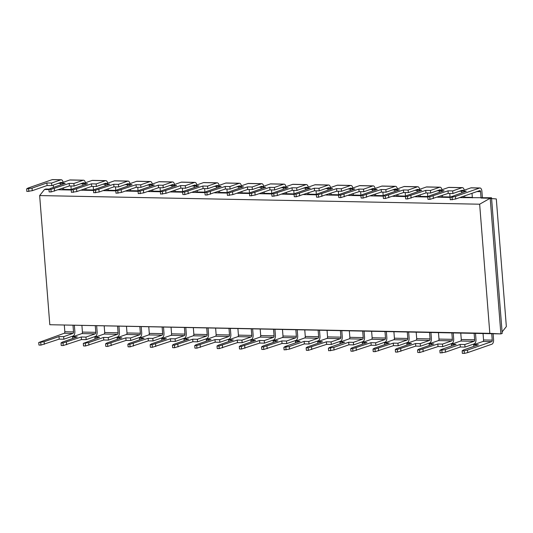 <?xml version="1.0" encoding="UTF-8"?>
<svg xmlns="http://www.w3.org/2000/svg" width="533" height="533" viewBox="0 0 533 533"><rect width="100%" height="100%" fill="white"/><g stroke="black" fill="none" stroke-linecap="round" stroke-linejoin="round"><path stroke-width="0.8" d="M489.82 333.358L49.809 324.724L39.649 195.571L479.653 204.206L489.82 333.358L500.88 333.905L49.809 324.724M39.649 195.571L44.505 189.481L48.949 189.568M479.653 204.206L490.2 198.229L500.88 333.905L502.206 333.445L491.526 197.763L490.2 198.229L481.059 198.049L480.559 191.647L476.982 191.58M459.599 197.623L491.526 197.763M437.313 197.19L450.072 197.437M415.027 196.75L427.792 197.003M392.741 196.317L405.506 196.564M370.462 195.877L383.22 196.131M348.176 195.438L360.934 195.691M325.89 195.005L338.655 195.251M303.603 194.565L316.369 194.818M281.324 194.132L294.083 194.378M259.038 193.692L271.797 193.939M236.752 193.252L249.511 193.506M214.466 192.819L227.231 193.066M192.18 192.38L204.945 192.633M169.9 191.94L182.659 192.193M147.614 191.507L160.373 191.753M125.328 191.067L138.094 191.32M103.042 190.634L115.808 190.881M80.763 190.194L93.522 190.448M58.477 189.755L71.235 190.008M483.051 333.558L483.551 339.954A1.299 0.673 91.1 0 1 482.991 341.466L473.71 344.698L473.844 346.37M493.105 333.751L493.571 339.661A3.904 2.012 -88.9 0 1 491.879 344.198L467.741 352.599L467.541 350.034L491.679 341.64A1.299 0.673 91.1 0 0 492.245 340.127L491.739 333.725M64.326 325.343L64.826 331.739L73.521 331.912L73.014 325.51M460.765 333.118L461.272 339.521A1.299 0.673 91.1 0 1 460.705 341.027L451.424 344.258L451.558 345.937M475.503 333.405L475.969 339.321A3.904 2.012 -88.9 0 1 474.277 343.852L464.996 347.083L464.796 344.525L474.077 341.293A1.299 0.673 91.1 0 0 474.637 339.781L474.137 333.378M81.929 325.683L82.428 332.086A1.299 0.673 91.1 0 1 81.869 333.598L72.588 336.829L72.721 338.502M96.666 325.976L97.133 331.886A3.904 2.012 -88.9 0 1 95.44 336.416L86.159 339.648L85.96 337.089L95.24 333.858A1.299 0.673 91.1 0 0 95.8 332.345L95.3 325.949M438.479 332.679L438.985 339.081A1.299 0.673 91.1 0 1 438.419 340.594L429.138 343.825L429.272 345.497M453.217 332.972L453.683 338.881A3.904 2.012 -88.9 0 1 451.991 343.412L442.71 346.643L442.51 344.085L451.791 340.853A1.299 0.673 91.1 0 0 452.357 339.341L451.851 332.945M104.215 326.123L104.715 332.525A1.299 0.673 91.1 0 1 104.155 334.031L94.874 337.262L95.001 338.941M118.946 326.409L119.412 332.326A3.904 2.012 -88.9 0 1 117.726 336.856L108.446 340.087L108.239 337.529L117.526 334.298A1.299 0.673 91.1 0 0 118.086 332.785L117.58 326.383M416.193 332.246L416.699 338.642A1.299 0.673 91.1 0 1 416.14 340.154L406.852 343.385L406.985 345.058M430.93 332.532L431.397 338.442A3.904 2.012 -88.9 0 1 429.711 342.979L420.43 346.21L420.224 343.645L429.505 340.42A1.299 0.673 91.1 0 0 430.071 338.908L429.565 332.505M126.494 326.562L127.001 332.958A1.299 0.673 91.1 0 1 126.434 334.471L117.153 337.702L117.287 339.374M141.232 326.849L141.698 332.759A3.904 2.012 -88.9 0 1 140.012 337.296L130.725 340.52L130.525 337.962L139.806 334.731A1.299 0.673 91.1 0 0 140.372 333.225L139.866 326.822M393.914 331.806L394.413 338.208A1.299 0.673 91.1 0 1 393.854 339.721L384.573 342.946L384.699 344.624M408.651 332.099L409.111 338.009A3.904 2.012 -88.9 0 1 407.425 342.539L398.144 345.77L397.944 343.212L407.225 339.981A1.299 0.673 91.1 0 0 407.785 338.468L407.285 332.072M148.78 326.995L149.287 333.398A1.299 0.673 91.1 0 1 148.72 334.911L139.439 338.135L139.573 339.814M163.518 327.289L163.984 333.198A3.904 2.012 -88.9 0 1 162.292 337.729L153.011 340.96L152.811 338.402L162.092 335.17A1.299 0.673 91.1 0 0 162.658 333.658L162.152 327.262M371.628 331.373L372.134 337.769A1.299 0.673 91.1 0 1 371.568 339.281L362.287 342.512L362.42 344.185M386.365 331.659L386.831 337.569A3.904 2.012 -88.9 0 1 385.139 342.106L375.858 345.331L375.658 342.772L384.939 339.541A1.299 0.673 91.1 0 0 385.499 338.029L384.999 331.633M171.066 327.435L171.573 333.838A1.299 0.673 91.1 0 1 171.006 335.344L161.726 338.575L161.859 340.247M185.804 327.722L186.27 333.638A3.904 2.012 -88.9 0 1 184.578 338.169L175.297 341.4L175.097 338.835L184.378 335.61A1.299 0.673 91.1 0 0 184.938 334.098L184.438 327.695M349.342 330.933L349.848 337.329A1.299 0.673 91.1 0 1 349.282 338.841L340.001 342.073L340.134 343.745M364.079 331.22L364.545 337.136A3.904 2.012 -88.9 0 1 362.853 341.666L353.572 344.898L353.372 342.333L362.653 339.108A1.299 0.673 91.1 0 0 363.22 337.596L362.713 331.193M193.352 327.875L193.852 334.271A1.299 0.673 91.1 0 1 193.292 335.783L184.012 339.015L184.138 340.687M208.09 328.161L208.55 334.071A3.904 2.012 -88.9 0 1 206.864 338.608L197.583 341.833L197.383 339.274L206.664 336.043A1.299 0.673 91.1 0 0 207.224 334.537L206.724 328.135M327.055 330.493L327.562 336.896A1.299 0.673 91.1 0 1 326.995 338.408L317.715 341.633L317.848 343.312M341.793 330.786L342.259 336.696A3.904 2.012 -88.9 0 1 340.574 341.227L331.286 344.458L331.086 341.9L340.367 338.668A1.299 0.673 91.1 0 0 340.933 337.156L340.427 330.76M215.632 328.308L216.138 334.711A1.299 0.673 91.1 0 1 215.579 336.223L206.291 339.448L206.424 341.127M230.369 328.601L230.836 334.511A3.904 2.012 -88.9 0 1 229.15 339.041L219.869 342.273L219.663 339.714L228.943 336.483A1.299 0.673 91.1 0 0 229.51 334.971L229.003 328.575M304.776 330.06L305.276 336.456A1.299 0.673 91.1 0 1 304.716 337.969L295.435 341.2L295.562 342.872M319.507 330.347L319.973 336.256A3.904 2.012 -88.9 0 1 318.288 340.794L309.007 344.018L308.8 341.46L318.088 338.228A1.299 0.673 91.1 0 0 318.647 336.723L318.141 330.32M237.918 328.748L238.424 335.144A1.299 0.673 91.1 0 1 237.858 336.656L228.577 339.887L228.71 341.56M252.655 329.034L253.122 334.944A3.904 2.012 -88.9 0 1 251.429 339.481L242.149 342.712L241.949 340.147L251.23 336.923A1.299 0.673 91.1 0 0 251.796 335.41L251.29 329.008M282.49 329.621L282.99 336.023A1.299 0.673 91.1 0 1 282.43 337.529L273.149 340.76L273.282 342.439M297.227 329.907L297.694 335.823A3.904 2.012 -88.9 0 1 296.002 340.354L286.721 343.585L286.521 341.027L295.802 337.795A1.299 0.673 91.1 0 0 296.361 336.283L295.862 329.88M260.204 329.181L260.71 335.583A1.299 0.673 91.1 0 1 260.144 337.096L250.863 340.327L250.996 341.999M274.941 329.474L275.408 335.384A3.904 2.012 -88.9 0 1 273.715 339.914L264.435 343.145L264.235 340.587L273.516 337.356A1.299 0.673 91.1 0 0 274.075 335.843L273.576 329.447M44.505 189.481L45.838 189.022L49.342 189.088M53.287 185.091L53.467 187.396M71.209 189.521L63.66 189.368L62.334 189.835L62.228 188.449M472.011 193.306L472.371 197.876M463.35 196.324L463.457 197.703L464.783 197.243L472.331 197.39M70.936 185.99L71.229 189.775L73.221 189.821L91.469 183.838L96.153 183.925L105.434 180.7L92.062 180.434L82.782 183.665L82.915 185.337M93.495 189.955L85.946 189.808L84.62 190.268L84.514 188.889M449.772 193.419L450.065 197.203L466.302 191.187L461.618 191.1L470.899 187.869A3.904 2.012 -88.9 0 1 471.279 187.809L479.973 187.976A3.904 2.012 -88.9 0 1 481.885 191.187L482.392 197.583M450.052 196.95L442.503 196.804L441.171 197.263L441.064 195.884M93.215 186.423L93.515 190.208L95.507 190.254L113.756 184.271L118.439 184.365L118.639 186.923L127.92 183.698A1.299 0.673 -88.9 0 1 128.047 183.672A1.299 0.673 -88.9 0 1 128.54 184.125M115.781 190.394L108.232 190.248L106.906 190.707L106.793 189.328M427.486 192.986L427.786 196.764M427.766 196.517L420.217 196.364L418.891 196.83L418.778 195.444M115.501 186.863L115.801 190.647L117.793 190.694L136.042 184.711L140.725 184.804L140.925 187.363L150.206 184.132A1.299 0.673 -88.9 0 1 150.333 184.112A1.299 0.673 -88.9 0 1 150.826 184.565M138.067 190.827L130.518 190.681L129.193 191.147L129.079 189.761M405.2 192.546L405.5 196.331M405.48 196.077L397.931 195.931L396.605 196.391L396.499 195.011M137.787 187.303L138.087 191.081L140.079 191.127L158.328 185.151L163.005 185.237L163.211 187.803L172.492 184.571A1.299 0.673 -88.9 0 1 172.619 184.551A1.299 0.673 -88.9 0 1 173.112 184.998M160.346 191.267L152.804 191.12L151.472 191.58L151.365 190.201M382.914 192.107L383.214 195.891M383.194 195.638L375.645 195.491L374.319 195.951L374.213 194.572M160.073 187.736L160.366 191.52L162.365 191.567L180.614 185.584L185.291 185.677L194.572 182.446L181.2 182.186L171.919 185.417L172.052 187.09M182.632 191.707L175.084 191.554L173.758 192.02L173.651 190.634M360.634 191.673L360.928 195.458M351.927 194.132L352.033 195.518L353.366 195.051L360.908 195.205M182.359 188.176L182.652 191.96M204.919 192.14L197.37 191.993L196.044 192.453L195.937 191.074M338.348 191.234L338.648 195.018M338.628 194.765L331.08 194.618L329.747 195.078L329.641 193.699M204.639 188.615L204.939 192.393M227.205 192.58L219.656 192.433L218.33 192.893L218.217 191.514M316.062 190.801L316.362 194.578M307.354 193.259L307.468 194.645L308.794 194.179L316.342 194.325M226.925 189.048L227.225 192.833L229.217 192.879L247.465 186.896L252.142 186.99L252.349 189.548L261.63 186.317A1.299 0.673 -88.9 0 1 261.756 186.297A1.299 0.673 -88.9 0 1 262.249 186.75M249.491 193.019L241.942 192.866L240.61 193.332L240.503 191.947M293.776 190.361L294.076 194.145M294.056 193.892L286.507 193.746L285.182 194.205L285.075 192.826M249.211 189.488L249.511 193.266L251.503 193.312L269.751 187.336L274.428 187.423L274.628 189.988L283.916 186.757A1.299 0.673 -88.9 0 1 284.042 186.737A1.299 0.673 -88.9 0 1 284.535 187.183M271.77 193.452L264.221 193.306L262.896 193.765L262.789 192.386M271.497 189.921L271.79 193.706L273.782 193.752L292.031 187.769L292.237 190.328L296.914 190.421L306.195 187.19A1.299 0.673 -88.9 0 1 306.322 187.17A1.299 0.673 -88.9 0 1 306.821 187.623M38.736 342.506L44.132 341.733L58.99 336.563L63.674 336.649L63.873 339.215L59.196 339.121L40.948 345.104L38.942 345.064L38.736 342.506L64.266 333.252A1.299 0.673 91.1 0 0 64.826 331.739M63.674 336.649L72.954 333.425A1.299 0.673 91.1 0 0 73.521 331.912M63.873 339.215L73.154 335.983A3.904 2.012 91.1 0 0 74.847 331.446L74.38 325.536M63.081 182.333A3.904 2.012 91.1 0 0 61.242 179.761L52.554 179.594A3.904 2.012 91.1 0 0 52.174 179.654L28.036 188.056L26.65 188.902L26.85 191.467L32.246 190.694L47.104 185.524L51.788 185.611L61.068 182.386A1.299 0.673 -88.9 0 1 61.195 182.366A1.299 0.673 -88.9 0 1 61.688 182.812M479.973 187.976A3.904 2.012 -88.9 0 0 479.593 188.036L455.455 196.437L455.655 198.996L450.258 199.768L450.059 197.21L452.064 197.25L452.264 199.808M455.655 198.996L479.793 190.601A1.299 0.673 -88.9 0 1 479.92 190.581A1.299 0.673 -88.9 0 1 480.559 191.647M61.242 179.761A3.904 2.012 91.1 0 0 60.869 179.821L52.174 179.654M26.65 188.902L32.047 188.129L46.904 182.959L51.581 183.052L60.869 179.821M51.581 183.052L51.788 185.611M63.66 189.368L63.554 187.989M461.618 191.1L461.751 192.773M85.367 182.766A3.904 2.012 91.1 0 0 83.528 180.201L70.156 179.934A3.904 2.012 91.1 0 0 69.783 180.001L60.495 183.225L60.629 184.904M464.783 197.243L464.676 195.858M464.203 190.201A3.904 2.012 91.1 0 0 462.364 187.629A3.904 2.012 91.1 0 0 461.991 187.696L448.619 187.429L439.339 190.661L439.465 192.333M439.339 190.661L444.016 190.754L429.158 195.924L427.772 196.777L429.778 196.81L448.026 190.834L452.704 190.921L461.991 187.696M452.704 190.921L452.91 193.486L462.191 190.254A1.299 0.673 -88.9 0 1 462.318 190.234A1.299 0.673 -88.9 0 1 462.811 190.681M83.528 180.201A3.904 2.012 91.1 0 0 83.148 180.261L69.783 180.001M85.946 189.808L85.84 188.429M60.495 183.225L65.179 183.319L50.322 188.489L48.936 189.342L50.941 189.382L69.19 183.399L73.867 183.492L74.067 186.05L83.355 182.819A1.299 0.673 -88.9 0 1 83.481 182.799A1.299 0.673 -88.9 0 1 83.974 183.252M73.867 183.492L83.148 180.261M462.364 187.629L448.999 187.369A3.904 2.012 91.1 0 0 448.619 187.429M107.646 183.205A3.904 2.012 91.1 0 0 105.814 180.634L92.442 180.374A3.904 2.012 91.1 0 0 92.062 180.434M441.917 189.761A3.904 2.012 91.1 0 0 440.085 187.196A3.904 2.012 91.1 0 0 439.705 187.256L426.333 186.996L417.053 190.221L417.186 191.9M442.503 196.804L442.39 195.424M417.053 190.221L421.73 190.314L406.872 195.484L405.486 196.337L407.492 196.377L425.74 190.394L430.424 190.488L430.624 193.046L439.905 189.815A1.299 0.673 -88.9 0 1 440.031 189.795A1.299 0.673 -88.9 0 1 440.525 190.248M430.424 190.488L439.705 187.256M108.232 190.248L108.126 188.862M105.814 180.634A3.904 2.012 91.1 0 0 105.434 180.7M96.153 183.925L96.353 186.49L105.634 183.259A1.299 0.673 -88.9 0 1 105.761 183.239A1.299 0.673 -88.9 0 1 106.26 183.692M440.085 187.196L426.713 186.93A3.904 2.012 91.1 0 0 426.333 186.996M129.932 183.638A3.904 2.012 91.1 0 0 128.1 181.073L114.728 180.814A3.904 2.012 91.1 0 0 114.348 180.874L105.068 184.105L105.201 185.777M419.631 189.328A3.904 2.012 91.1 0 0 417.799 186.757A3.904 2.012 91.1 0 0 417.419 186.816L404.047 186.557L394.766 189.788L394.9 191.46M420.217 196.364L420.111 194.985M394.766 189.788L399.45 189.881L384.586 195.051L383.2 195.897L385.206 195.937L403.454 189.955L408.138 190.048L408.338 192.606L417.619 189.382A1.299 0.673 -88.9 0 1 417.745 189.355A1.299 0.673 -88.9 0 1 418.238 189.808M408.138 190.048L417.419 186.816M128.1 181.073A3.904 2.012 91.1 0 0 127.72 181.133L114.348 180.874M130.518 190.681L130.405 189.302M118.439 184.365L127.72 181.133M417.799 186.757L404.427 186.497A3.904 2.012 91.1 0 0 404.047 186.557M152.218 184.078A3.904 2.012 91.1 0 0 150.386 181.513L137.014 181.247A3.904 2.012 91.1 0 0 136.635 181.313L127.354 184.538L127.48 186.217M397.345 188.889A3.904 2.012 91.1 0 0 395.513 186.317A3.904 2.012 91.1 0 0 395.133 186.383L381.761 186.117L372.48 189.348L372.614 191.021M397.931 195.931L397.825 194.545M372.48 189.348L377.164 189.442L362.307 194.612L360.921 195.464L362.926 195.504L381.175 189.521L385.852 189.615L386.052 192.173L395.333 188.942A1.299 0.673 -88.9 0 1 395.459 188.922A1.299 0.673 -88.9 0 1 395.959 189.375M385.852 189.615L395.133 186.383M150.386 181.513A3.904 2.012 91.1 0 0 150.006 181.573L136.635 181.313M152.804 191.12L152.691 189.741M140.725 184.804L150.006 181.573M395.513 186.317L382.141 186.057A3.904 2.012 91.1 0 0 381.761 186.117M174.504 184.518A3.904 2.012 91.1 0 0 172.665 181.946L159.294 181.686A3.904 2.012 91.1 0 0 158.921 181.746L149.633 184.978L149.766 186.65M375.065 188.449A3.904 2.012 91.1 0 0 373.227 185.884A3.904 2.012 91.1 0 0 372.847 185.944L359.482 185.684L350.194 188.915L350.328 190.587M375.645 195.491L375.538 194.112M350.194 188.915L354.878 189.002L340.021 194.172L338.635 195.025L340.64 195.065L358.889 189.082L363.566 189.175L363.772 191.733L373.053 188.502A1.299 0.673 -88.9 0 1 373.18 188.482A1.299 0.673 -88.9 0 1 373.673 188.935M363.566 189.175L372.847 185.944M172.665 181.946A3.904 2.012 91.1 0 0 172.286 182.013L158.921 181.746M175.084 191.554L174.977 190.174M163.005 185.237L172.286 182.013M373.227 185.884L359.855 185.617A3.904 2.012 91.1 0 0 359.482 185.684M196.784 184.951A3.904 2.012 91.1 0 0 194.951 182.386L181.58 182.119A3.904 2.012 91.1 0 0 181.2 182.186M353.366 195.051L353.252 193.672M352.779 188.016A3.904 2.012 91.1 0 0 350.947 185.444A3.904 2.012 91.1 0 0 350.567 185.504L337.196 185.244L327.915 188.475L328.042 190.148M327.915 188.475L332.592 188.569L317.735 193.739L316.349 194.585L318.354 194.625L336.603 188.642L341.287 188.735L350.567 185.504M341.287 188.735L341.486 191.294L350.767 188.069A1.299 0.673 -88.9 0 1 350.894 188.049A1.299 0.673 -88.9 0 1 351.387 188.495M197.37 191.993L197.263 190.614M194.951 182.386A3.904 2.012 91.1 0 0 194.572 182.446M185.291 185.677L185.491 188.236L194.778 185.004A1.299 0.673 -88.9 0 1 194.898 184.984A1.299 0.673 -88.9 0 1 195.398 185.437M350.947 185.444L337.576 185.184A3.904 2.012 91.1 0 0 337.196 185.244M219.07 185.391A3.904 2.012 91.1 0 0 217.237 182.819L203.866 182.559A3.904 2.012 91.1 0 0 203.486 182.619L194.205 185.85L194.338 187.529M330.493 187.576A3.904 2.012 91.1 0 0 328.661 185.011A3.904 2.012 91.1 0 0 328.281 185.071L314.91 184.804L305.629 188.036L305.762 189.715M331.08 194.618L330.966 193.232M305.629 188.036L310.306 188.129L295.449 193.299L294.063 194.152L296.068 194.192L314.317 188.209L319 188.302L319.2 190.861L328.481 187.629A1.299 0.673 -88.9 0 1 328.608 187.609A1.299 0.673 -88.9 0 1 329.101 188.062M319 188.302L328.281 185.071M217.237 182.819A3.904 2.012 91.1 0 0 216.858 182.886L203.486 182.619M219.656 192.433L219.549 191.047M194.205 185.85L198.889 185.944L184.025 191.114L182.639 191.967L184.645 192.007L202.893 186.024L207.577 186.117L207.777 188.675L217.058 185.444A1.299 0.673 -88.9 0 1 217.184 185.424A1.299 0.673 -88.9 0 1 217.684 185.877M207.577 186.117L216.858 182.886M328.661 185.011L315.289 184.744A3.904 2.012 91.1 0 0 314.91 184.804M241.356 185.83A3.904 2.012 91.1 0 0 239.524 183.259L226.152 182.999A3.904 2.012 91.1 0 0 225.772 183.059L216.491 186.29L216.625 187.962M308.794 194.179L308.687 192.799M308.207 187.136A3.904 2.012 91.1 0 0 306.375 184.571A3.904 2.012 91.1 0 0 305.995 184.631L292.624 184.371L283.343 187.603L283.476 189.275M292.031 187.769L296.714 187.863L305.995 184.631M296.714 187.863L296.914 190.421M239.524 183.259A3.904 2.012 91.1 0 0 239.144 183.319L225.772 183.059M241.942 192.866L241.829 191.487M216.491 186.29L221.168 186.383L206.311 191.554L204.925 192.4L206.931 192.44L225.179 186.457L229.863 186.55L230.063 189.108L239.344 185.884A1.299 0.673 -88.9 0 1 239.47 185.864A1.299 0.673 -88.9 0 1 239.963 186.31M229.863 186.55L239.144 183.319M306.375 184.571L293.003 184.311A3.904 2.012 91.1 0 0 292.624 184.371M263.642 186.264A3.904 2.012 91.1 0 0 261.803 183.698L248.438 183.432A3.904 2.012 91.1 0 0 248.058 183.499L238.777 186.723L238.904 188.402M285.928 186.703A3.904 2.012 91.1 0 0 284.089 184.132A3.904 2.012 91.1 0 0 283.709 184.198L270.344 183.932L261.057 187.163L261.19 188.835M286.507 193.746L286.401 192.36M274.428 187.423L283.709 184.198M261.803 183.698A3.904 2.012 91.1 0 0 261.43 183.758L248.058 183.499M264.221 193.306L264.115 191.927M252.142 186.99L261.43 183.758M284.089 184.132L270.717 183.872A3.904 2.012 91.1 0 0 270.344 183.932M502.086 331.926L506.35 326.589L496.303 198.942L490.926 198.509M467.541 350.034L464.15 350.847L462.144 350.807L463.53 349.961L478.387 344.791L473.71 344.698M467.741 352.599L464.35 353.406L464.15 350.847M464.35 353.406L462.344 353.372L462.144 350.807M59.196 339.121L58.99 336.563M464.996 347.083L460.319 346.99L445.455 352.16L440.065 352.933L439.858 350.374L441.244 349.521L456.108 344.351L451.424 344.258M464.796 344.525L460.112 344.431L445.255 349.601L439.858 350.374M460.319 346.99L460.112 344.431M85.96 337.089L81.276 336.996L63.027 342.979L61.022 342.939L62.408 342.086L77.265 336.916L72.588 336.829M86.159 339.648L81.476 339.554L63.227 345.537L61.222 345.497L61.022 342.939M81.476 339.554L81.276 336.996M442.51 344.085L437.833 343.992L419.578 349.974L417.579 349.934L418.965 349.082L433.822 343.912L429.138 343.825M442.71 346.643L438.033 346.55L437.833 343.992M438.033 346.55L419.784 352.533L417.779 352.493L417.579 349.934M108.239 337.529L103.562 337.436L88.705 342.606L83.308 343.379L99.551 337.356L94.874 337.262M108.446 340.087L103.762 339.994L85.513 345.977L83.508 345.937L83.308 343.379M103.762 339.994L103.562 337.436M420.224 343.645L415.547 343.558L397.298 349.535L395.293 349.495L396.679 348.649L411.536 343.479L406.852 343.385M420.43 346.21L415.747 346.117L415.547 343.558M415.747 346.117L397.498 352.1L395.493 352.06L395.293 349.495M130.525 337.962L125.848 337.869L107.599 343.852L105.594 343.812L106.98 342.966L121.837 337.795L117.153 337.702M130.725 340.52L126.048 340.434L107.799 346.417L105.794 346.377L105.594 343.812M126.048 340.434L125.848 337.869M397.944 343.212L393.261 343.119L375.012 349.102L373.007 349.062L374.393 348.209L389.25 343.039L384.573 342.946M398.144 345.77L393.461 345.677L393.261 343.119M393.461 345.677L375.212 351.66L373.207 351.62L373.007 349.062M152.811 338.402L148.127 338.308L129.879 344.291L127.88 344.251L129.266 343.399L144.123 338.228L139.439 338.135M153.011 340.96L148.334 340.867L130.085 346.85L128.08 346.81L127.88 344.251M148.334 340.867L148.127 338.308M375.658 342.772L370.975 342.679L352.726 348.662L350.721 348.622L352.106 347.776L366.964 342.599L362.287 342.512M375.858 345.331L371.175 345.244L370.975 342.679M371.175 345.244L352.926 351.22L350.927 351.18L350.721 348.622M175.097 338.835L170.413 338.748L152.165 344.731L150.159 344.691L151.545 343.838L166.403 338.668L161.726 338.575M175.297 341.4L170.613 341.307L152.365 347.289L150.366 347.25L150.159 344.691M170.613 341.307L170.413 338.748M353.572 344.898L348.895 344.804L334.038 349.974L328.641 350.747L328.435 348.189L329.827 347.336L344.684 342.166L340.001 342.073M353.372 342.333L348.689 342.246L333.831 347.416L328.435 348.189M348.895 344.804L348.689 342.246M197.383 339.274L192.699 339.181L174.451 345.164L172.445 345.124L173.831 344.278L188.689 339.108L184.012 339.015M197.583 341.833L192.899 341.746L174.651 347.723L172.645 347.683L172.445 345.124M192.899 341.746L192.699 339.181M331.086 341.9L326.409 341.806L308.161 347.789L306.155 347.749L307.541 346.896L322.398 341.726L317.715 341.633M331.286 344.458L326.609 344.365L326.409 341.806M326.609 344.365L308.36 350.348L306.355 350.308L306.155 347.749M219.663 339.714L214.986 339.621L196.737 345.604L194.732 345.564L196.117 344.711L210.975 339.541L206.291 339.448M219.869 342.273L215.185 342.179L196.937 348.162L194.931 348.122L194.732 345.564M215.185 342.179L214.986 339.621M309.007 344.018L304.323 343.932L289.466 349.102L284.069 349.875L283.869 347.309L285.255 346.463L300.112 341.293L295.435 341.2M308.8 341.46L304.123 341.367L289.266 346.537L283.869 347.309M304.323 343.932L304.123 341.367M241.949 340.147L237.272 340.061L219.023 346.037L217.018 345.997L218.403 345.151L233.261 339.981L228.577 339.887M242.149 342.712L237.471 342.619L219.223 348.602L217.217 348.562L217.018 345.997M237.471 342.619L237.272 340.061M286.521 341.027L281.837 340.933L263.588 346.916L261.583 346.876L262.969 346.024L277.826 340.853L273.149 340.76M286.721 343.585L282.037 343.492L281.837 340.933M282.037 343.492L263.788 349.475L261.783 349.435L261.583 346.876M264.235 340.587L259.551 340.494L241.302 346.477L239.297 346.437L240.683 345.584L255.547 340.414L250.863 340.327M264.435 343.145L259.758 343.052L241.509 349.035L239.504 348.995L239.297 346.437M259.758 343.052L259.551 340.494M455.455 196.437L452.064 197.25M46.904 182.959L47.104 185.524M48.936 189.342L49.136 191.9L51.141 191.94L69.39 185.957L74.067 186.05M427.772 196.777L427.972 199.335L429.978 199.375L448.226 193.392L452.91 193.486M448.026 190.834L448.226 193.392M69.19 183.399L69.39 185.957M82.782 183.665L87.465 183.758L72.608 188.929L71.222 189.781L71.422 192.34L76.819 191.567L91.676 186.397L96.353 186.49M425.74 190.394L425.94 192.953L430.624 193.046M405.486 196.337L405.686 198.896L407.692 198.936L425.94 192.953M91.469 183.838L91.676 186.397M105.068 184.105L109.745 184.191L94.887 189.368L93.502 190.214L93.708 192.773L99.098 192.007L113.962 186.836L118.639 186.923M403.454 189.955L403.661 192.52L408.338 192.606M383.2 195.897L383.407 198.463L385.412 198.496L403.661 192.52M113.756 184.271L113.962 186.836M127.354 184.538L132.031 184.631L117.173 189.801L115.788 190.654L115.987 193.213L121.384 192.44L136.241 187.27L140.925 187.363M381.175 189.521L381.375 192.08L386.052 192.173M360.921 195.464L361.121 198.023L363.126 198.063L381.375 192.08M136.042 184.711L136.241 187.27M149.633 184.978L154.317 185.071L139.459 190.241L138.074 191.087L138.274 193.652L143.67 192.879L158.528 187.709L163.211 187.803M358.889 189.082L359.089 191.64L363.772 191.733M338.635 195.025L338.835 197.583L340.84 197.623L359.089 191.64M158.328 185.151L158.528 187.709M171.919 185.417L176.603 185.504L161.746 190.674L160.36 191.527L160.56 194.085L165.956 193.312L180.814 188.142L185.491 188.236M316.349 194.585L316.549 197.15L318.554 197.19L336.803 191.207L341.486 191.294M336.603 188.642L336.803 191.207M180.614 185.584L180.814 188.142M182.639 191.967L182.846 194.525L184.851 194.565L203.1 188.582L207.777 188.675M314.317 188.209L314.517 190.767L319.2 190.861M294.063 194.152L294.269 196.71L296.268 196.75L314.517 190.767M202.893 186.024L203.1 188.582M204.925 192.4L205.125 194.965L207.13 194.998L225.379 189.022L230.063 189.108M283.343 187.603L288.027 187.689L273.169 192.859L271.783 193.712L271.983 196.271L277.38 195.504L292.237 190.328M225.179 186.457L225.379 189.022M238.777 186.723L243.454 186.816L228.597 191.987L227.211 192.839L227.411 195.398L232.808 194.625L247.665 189.455L252.349 189.548M261.057 187.163L265.74 187.256L250.883 192.426L249.497 193.279L249.697 195.838L255.094 195.065L269.951 189.895L274.628 189.988M269.751 187.336L269.951 189.895M247.465 186.896L247.665 189.455M40.948 345.104L40.741 342.539M44.332 344.291L44.132 341.733M445.455 352.16L445.255 349.601M442.07 352.973L441.864 350.414M66.618 344.731L66.418 342.166M63.227 345.537L63.027 342.979M423.175 351.72L422.969 349.162M419.784 352.533L419.578 349.974M88.904 345.164L88.705 342.606M85.513 345.977L85.313 343.419M400.889 351.287L400.689 348.729M397.498 352.1L397.298 349.535M111.19 345.604L110.991 343.045M107.799 346.417L107.599 343.852M378.603 350.847L378.403 348.289M375.212 351.66L375.012 349.102M133.477 346.037L133.27 343.479M130.085 346.85L129.879 344.291M356.317 350.414L356.117 347.849M352.926 351.22L352.726 348.662M155.756 346.477L155.556 343.918M152.365 347.289L152.165 344.731M334.038 349.974L333.831 347.416M330.647 350.787L330.44 348.222M178.042 346.916L177.842 344.351M174.651 347.723L174.451 345.164M311.752 349.535L311.552 346.976M308.36 350.348L308.161 347.789M200.328 347.349L200.128 344.791M196.937 348.162L196.737 345.604M289.466 349.102L289.266 346.537M286.074 349.908L285.875 347.349M222.614 347.789L222.408 345.231M219.223 348.602L219.023 346.037M267.18 348.662L266.98 346.104M263.788 349.475L263.588 346.916M244.894 348.222L244.694 345.664M241.509 349.035L241.302 346.477M28.655 188.942L28.855 191.507M32.047 188.129L32.246 190.694M54.333 188.569L54.533 191.127M50.941 189.382L51.141 191.94M433.169 196.004L433.369 198.562M429.778 196.81L429.978 199.375M76.612 189.008L76.819 191.567M73.221 189.821L73.427 192.38M410.883 195.564L411.083 198.123M407.492 196.377L407.692 198.936M98.898 189.442L99.098 192.007M95.507 190.254L95.707 192.813M388.597 195.125L388.797 197.69M385.206 195.937L385.412 198.496M121.184 189.881L121.384 192.44M117.793 190.694L117.993 193.252M366.311 194.692L366.517 197.25M362.926 195.504L363.126 198.063M143.47 190.321L143.67 192.879M140.079 191.127L140.279 193.692M344.032 194.252L344.231 196.81M340.64 195.065L340.84 197.623M165.75 190.754L165.956 193.312M162.365 191.567L162.565 194.125M321.745 193.819L321.945 196.377M318.354 194.625L318.554 197.19M188.036 191.194L188.236 193.752M184.645 192.007L184.851 194.565M299.459 193.379L299.659 195.937M296.068 194.192L296.268 196.75M210.322 191.627L210.522 194.192M206.931 192.44L207.13 194.998M277.173 192.939L277.38 195.504M273.782 193.752L273.989 196.311M232.608 192.067L232.808 194.625M229.217 192.879L229.417 195.438M254.894 192.506L255.094 195.065M251.503 193.312L251.703 195.877M492.245 340.127L483.551 339.954M474.637 339.781L461.272 339.521M95.8 332.345L82.428 332.086M452.357 339.341L438.985 339.081M118.086 332.785L104.715 332.525M430.071 338.908L416.699 338.642M140.372 333.225L127.001 332.958M407.785 338.468L394.413 338.208M162.658 333.658L149.287 333.398M385.499 338.029L372.134 337.769M184.938 334.098L171.573 333.838M363.22 337.596L349.848 337.329M207.224 334.537L193.852 334.271M340.933 337.156L327.562 336.896M229.51 334.971L216.138 334.711M318.647 336.723L305.276 336.456M251.796 335.41L238.424 335.144M296.361 336.283L282.99 336.023M274.075 335.843L260.71 335.583M58.257 183.365L60.509 183.405M80.536 183.798L82.795 183.845M459.379 191.234L461.631 191.274M102.822 184.238L105.081 184.278M437.093 190.794L439.352 190.841M125.108 184.671L127.367 184.718M414.807 190.354L417.066 190.401M147.394 185.111L149.653 185.158M392.521 189.921L394.78 189.968M169.681 185.551L171.932 185.591M370.242 189.481L372.494 189.528M191.96 185.984L194.219 186.03M347.956 189.048L350.214 189.088M214.246 186.423L216.505 186.47M325.67 188.609L327.928 188.655M236.532 186.863L238.791 186.903M303.384 188.169L305.642 188.216M258.818 187.296L261.07 187.343M281.098 187.736L283.356 187.776M491.679 341.64L482.991 341.466M64.266 333.252L72.954 333.425M474.077 341.293L460.705 341.027M95.24 333.858L81.869 333.598M451.791 340.853L438.419 340.594M117.526 334.298L104.155 334.031M429.505 340.42L416.14 340.154M139.806 334.731L126.434 334.471M407.225 339.981L393.854 339.721M162.092 335.17L148.72 334.911M384.939 339.541L371.568 339.281M184.378 335.61L171.006 335.344M362.653 339.108L349.282 338.841M206.664 336.043L193.292 335.783M340.367 338.668L326.995 338.408M228.943 336.483L215.579 336.223M318.088 338.228L304.716 337.969M251.23 336.923L237.858 336.656M295.802 337.795L282.43 337.529M273.516 337.356L260.144 337.096M479.593 188.036L470.899 187.869"/></g></svg>
